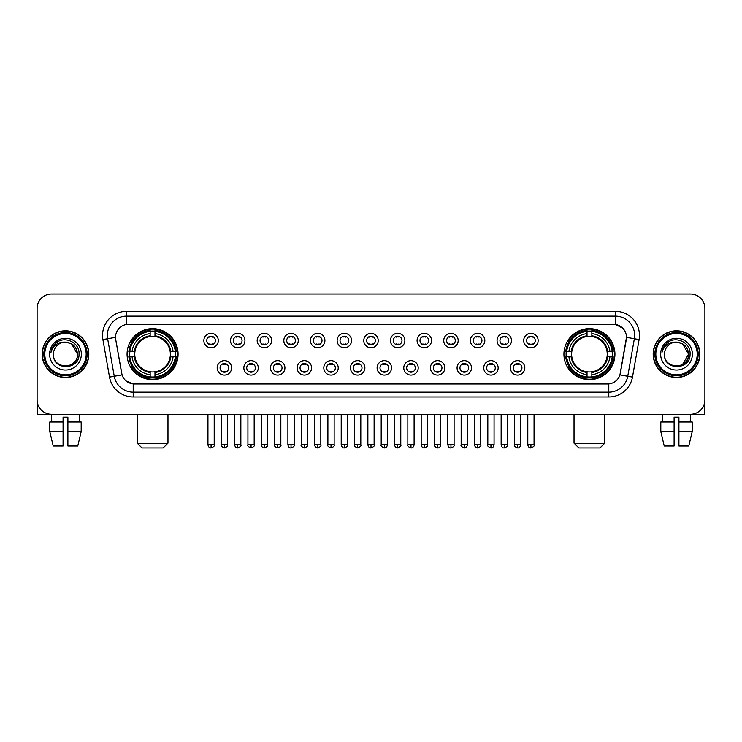 <?xml version="1.0" encoding="UTF-8"?>
<svg xmlns="http://www.w3.org/2000/svg" width="742" height="742" viewBox="0 0 742 742"><rect width="100%" height="100%" fill="white"/><g stroke="black" fill="none" stroke-linecap="round" stroke-linejoin="round"><path stroke-width="1.11" d="M563.929 354.157A25.497 25.497 0 0 0 589.426 379.663A25.497 25.497 0 0 0 614.933 354.157A25.497 25.497 0 0 0 589.426 328.66A25.497 25.497 0 0 0 563.929 354.157M127.067 354.157A25.497 25.497 0 0 0 152.574 379.663A25.497 25.497 0 0 0 178.071 354.157A25.497 25.497 0 0 0 152.574 328.66A25.497 25.497 0 0 0 127.067 354.157M231.615 367.874A7.216 7.216 0 0 1 224.399 375.09A7.216 7.216 0 0 1 217.183 367.874A7.216 7.216 0 0 1 224.399 360.658A7.216 7.216 0 0 1 231.615 367.874M220.068 367.874A4.331 4.331 0 0 0 224.399 372.206A4.331 4.331 0 0 0 228.731 367.874A4.331 4.331 0 0 0 224.399 363.543A4.331 4.331 0 0 0 220.068 367.874M258.272 367.874A7.216 7.216 0 0 1 251.056 375.09A7.216 7.216 0 0 1 243.84 367.874A7.216 7.216 0 0 1 251.056 360.658A7.216 7.216 0 0 1 258.272 367.874M246.724 367.874A4.331 4.331 0 0 0 251.056 372.206A4.331 4.331 0 0 0 255.387 367.874A4.331 4.331 0 0 0 251.056 363.543A4.331 4.331 0 0 0 246.724 367.874M284.928 367.874A7.216 7.216 0 0 1 277.712 375.09A7.216 7.216 0 0 1 270.496 367.874A7.216 7.216 0 0 1 277.712 360.658A7.216 7.216 0 0 1 284.928 367.874M273.381 367.874A4.331 4.331 0 0 0 277.712 372.206A4.331 4.331 0 0 0 282.043 367.874A4.331 4.331 0 0 0 277.712 363.543A4.331 4.331 0 0 0 273.381 367.874M311.584 367.874A7.216 7.216 0 0 1 304.368 375.09A7.216 7.216 0 0 1 297.143 367.874A7.216 7.216 0 0 1 304.368 360.658A7.216 7.216 0 0 1 311.584 367.874M300.037 367.874A4.331 4.331 0 0 0 304.368 372.206A4.331 4.331 0 0 0 308.691 367.874A4.331 4.331 0 0 0 304.368 363.543A4.331 4.331 0 0 0 300.037 367.874M338.231 367.874A7.216 7.216 0 0 1 331.015 375.09A7.216 7.216 0 0 1 323.8 367.874A7.216 7.216 0 0 1 331.015 360.658A7.216 7.216 0 0 1 338.231 367.874M326.684 367.874A4.331 4.331 0 0 0 331.015 372.206A4.331 4.331 0 0 0 335.347 367.874A4.331 4.331 0 0 0 331.015 363.543A4.331 4.331 0 0 0 326.684 367.874M364.888 367.874A7.216 7.216 0 0 1 357.672 375.09A7.216 7.216 0 0 1 350.456 367.874A7.216 7.216 0 0 1 357.672 360.658A7.216 7.216 0 0 1 364.888 367.874M353.34 367.874A4.331 4.331 0 0 0 357.672 372.206A4.331 4.331 0 0 0 362.003 367.874A4.331 4.331 0 0 0 357.672 363.543A4.331 4.331 0 0 0 353.34 367.874M391.544 367.874A7.216 7.216 0 0 1 384.328 375.09A7.216 7.216 0 0 1 377.112 367.874A7.216 7.216 0 0 1 384.328 360.658A7.216 7.216 0 0 1 391.544 367.874M379.997 367.874A4.331 4.331 0 0 0 384.328 372.206A4.331 4.331 0 0 0 388.66 367.874A4.331 4.331 0 0 0 384.328 363.543A4.331 4.331 0 0 0 379.997 367.874M418.2 367.874A7.216 7.216 0 0 1 410.985 375.09A7.216 7.216 0 0 1 403.769 367.874A7.216 7.216 0 0 1 410.985 360.658A7.216 7.216 0 0 1 418.2 367.874M406.653 367.874A4.331 4.331 0 0 0 410.985 372.206A4.331 4.331 0 0 0 415.316 367.874A4.331 4.331 0 0 0 410.985 363.543A4.331 4.331 0 0 0 406.653 367.874M444.857 367.874A7.216 7.216 0 0 1 437.632 375.09A7.216 7.216 0 0 1 430.416 367.874A7.216 7.216 0 0 1 437.632 360.658A7.216 7.216 0 0 1 444.857 367.874M433.309 367.874A4.331 4.331 0 0 0 437.632 372.206A4.331 4.331 0 0 0 441.963 367.874A4.331 4.331 0 0 0 437.632 363.543A4.331 4.331 0 0 0 433.309 367.874M471.504 367.874A7.216 7.216 0 0 1 464.288 375.09A7.216 7.216 0 0 1 457.072 367.874A7.216 7.216 0 0 1 464.288 360.658A7.216 7.216 0 0 1 471.504 367.874M459.957 367.874A4.331 4.331 0 0 0 464.288 372.206A4.331 4.331 0 0 0 468.619 367.874A4.331 4.331 0 0 0 464.288 363.543A4.331 4.331 0 0 0 459.957 367.874M498.16 367.874A7.216 7.216 0 0 1 490.944 375.09A7.216 7.216 0 0 1 483.728 367.874A7.216 7.216 0 0 1 490.944 360.658A7.216 7.216 0 0 1 498.16 367.874M486.613 367.874A4.331 4.331 0 0 0 490.944 372.206A4.331 4.331 0 0 0 495.276 367.874A4.331 4.331 0 0 0 490.944 363.543A4.331 4.331 0 0 0 486.613 367.874M524.817 367.874A7.216 7.216 0 0 1 517.601 375.09A7.216 7.216 0 0 1 510.385 367.874A7.216 7.216 0 0 1 517.601 360.658A7.216 7.216 0 0 1 524.817 367.874M513.269 367.874A4.331 4.331 0 0 0 517.601 372.206A4.331 4.331 0 0 0 521.932 367.874A4.331 4.331 0 0 0 517.601 363.543A4.331 4.331 0 0 0 513.269 367.874M218.287 340.541A7.216 7.216 0 0 1 211.071 347.766A7.216 7.216 0 0 1 203.855 340.541A7.216 7.216 0 0 1 211.071 333.325A7.216 7.216 0 0 1 218.287 340.541M206.74 340.541A4.331 4.331 0 0 0 211.071 344.872A4.331 4.331 0 0 0 215.403 340.541A4.331 4.331 0 0 0 211.071 336.219A4.331 4.331 0 0 0 206.74 340.541M244.943 340.541A7.216 7.216 0 0 1 237.728 347.766A7.216 7.216 0 0 1 230.512 340.541A7.216 7.216 0 0 1 237.728 333.325A7.216 7.216 0 0 1 244.943 340.541M233.396 340.541A4.331 4.331 0 0 0 237.728 344.872A4.331 4.331 0 0 0 242.059 340.541A4.331 4.331 0 0 0 237.728 336.219A4.331 4.331 0 0 0 233.396 340.541M271.6 340.541A7.216 7.216 0 0 1 264.384 347.766A7.216 7.216 0 0 1 257.168 340.541A7.216 7.216 0 0 1 264.384 333.325A7.216 7.216 0 0 1 271.6 340.541M260.052 340.541A4.331 4.331 0 0 0 264.384 344.872A4.331 4.331 0 0 0 268.715 340.541A4.331 4.331 0 0 0 264.384 336.219A4.331 4.331 0 0 0 260.052 340.541M298.256 340.541A7.216 7.216 0 0 1 291.04 347.766A7.216 7.216 0 0 1 283.824 340.541A7.216 7.216 0 0 1 291.04 333.325A7.216 7.216 0 0 1 298.256 340.541M286.709 340.541A4.331 4.331 0 0 0 291.04 344.872A4.331 4.331 0 0 0 295.372 340.541A4.331 4.331 0 0 0 291.04 336.219A4.331 4.331 0 0 0 286.709 340.541M324.913 340.541A7.216 7.216 0 0 1 317.687 347.766A7.216 7.216 0 0 1 310.471 340.541A7.216 7.216 0 0 1 317.687 333.325A7.216 7.216 0 0 1 324.913 340.541M313.365 340.541A4.331 4.331 0 0 0 317.687 344.872A4.331 4.331 0 0 0 322.019 340.541A4.331 4.331 0 0 0 317.687 336.219A4.331 4.331 0 0 0 313.365 340.541M351.56 340.541A7.216 7.216 0 0 1 344.344 347.766A7.216 7.216 0 0 1 337.128 340.541A7.216 7.216 0 0 1 344.344 333.325A7.216 7.216 0 0 1 351.56 340.541M340.012 340.541A4.331 4.331 0 0 0 344.344 344.872A4.331 4.331 0 0 0 348.675 340.541A4.331 4.331 0 0 0 344.344 336.219A4.331 4.331 0 0 0 340.012 340.541M378.216 340.541A7.216 7.216 0 0 1 371 347.766A7.216 7.216 0 0 1 363.784 340.541A7.216 7.216 0 0 1 371 333.325A7.216 7.216 0 0 1 378.216 340.541M366.669 340.541A4.331 4.331 0 0 0 371 344.872A4.331 4.331 0 0 0 375.331 340.541A4.331 4.331 0 0 0 371 336.219A4.331 4.331 0 0 0 366.669 340.541M404.872 340.541A7.216 7.216 0 0 1 397.656 347.766A7.216 7.216 0 0 1 390.44 340.541A7.216 7.216 0 0 1 397.656 333.325A7.216 7.216 0 0 1 404.872 340.541M393.325 340.541A4.331 4.331 0 0 0 397.656 344.872A4.331 4.331 0 0 0 401.988 340.541A4.331 4.331 0 0 0 397.656 336.219A4.331 4.331 0 0 0 393.325 340.541M431.529 340.541A7.216 7.216 0 0 1 424.313 347.766A7.216 7.216 0 0 1 417.087 340.541A7.216 7.216 0 0 1 424.313 333.325A7.216 7.216 0 0 1 431.529 340.541M419.981 340.541A4.331 4.331 0 0 0 424.313 344.872A4.331 4.331 0 0 0 428.635 340.541A4.331 4.331 0 0 0 424.313 336.219A4.331 4.331 0 0 0 419.981 340.541M458.176 340.541A7.216 7.216 0 0 1 450.96 347.766A7.216 7.216 0 0 1 443.744 340.541A7.216 7.216 0 0 1 450.96 333.325A7.216 7.216 0 0 1 458.176 340.541M446.628 340.541A4.331 4.331 0 0 0 450.96 344.872A4.331 4.331 0 0 0 455.291 340.541A4.331 4.331 0 0 0 450.96 336.219A4.331 4.331 0 0 0 446.628 340.541M484.832 340.541A7.216 7.216 0 0 1 477.616 347.766A7.216 7.216 0 0 1 470.4 340.541A7.216 7.216 0 0 1 477.616 333.325A7.216 7.216 0 0 1 484.832 340.541M473.285 340.541A4.331 4.331 0 0 0 477.616 344.872A4.331 4.331 0 0 0 481.948 340.541A4.331 4.331 0 0 0 477.616 336.219A4.331 4.331 0 0 0 473.285 340.541M511.488 340.541A7.216 7.216 0 0 1 504.272 347.766A7.216 7.216 0 0 1 497.057 340.541A7.216 7.216 0 0 1 504.272 333.325A7.216 7.216 0 0 1 511.488 340.541M499.941 340.541A4.331 4.331 0 0 0 504.272 344.872A4.331 4.331 0 0 0 508.604 340.541A4.331 4.331 0 0 0 504.272 336.219A4.331 4.331 0 0 0 499.941 340.541M538.145 340.541A7.216 7.216 0 0 1 530.929 347.766A7.216 7.216 0 0 1 523.713 340.541A7.216 7.216 0 0 1 530.929 333.325A7.216 7.216 0 0 1 538.145 340.541M526.597 340.541A4.331 4.331 0 0 0 530.929 344.872A4.331 4.331 0 0 0 535.26 340.541A4.331 4.331 0 0 0 530.929 336.219A4.331 4.331 0 0 0 526.597 340.541M109.519 377.103L102.897 339.576A24.059 24.059 0 0 1 126.585 311.343L615.415 311.343A24.059 24.059 0 0 1 639.103 339.576L632.481 377.103A24.059 24.059 0 0 1 608.792 396.979L133.208 396.979A24.059 24.059 0 0 1 109.519 377.103L114.249 376.268L107.636 338.742A19.246 19.246 0 0 1 126.585 316.148L615.415 316.148A19.246 19.246 0 0 1 634.364 338.742L627.751 376.268A19.246 19.246 0 0 1 608.792 392.166L133.208 392.166A19.246 19.246 0 0 1 114.249 376.268L122.059 374.886L115.724 339.576A12.994 12.994 0 0 1 128.514 324.328L613.486 324.328A12.994 12.994 0 0 1 626.276 339.576L620.34 373.254A12.994 12.994 0 0 1 607.55 383.994L134.45 383.994A12.994 12.994 0 0 1 121.66 373.254L115.724 339.576L115.669 335.393M129.358 356.568A23.336 23.336 0 0 1 129.358 351.754M566.22 356.568A23.336 23.336 0 0 1 566.22 351.754M42.155 354.157A23.336 23.336 0 0 0 65.491 377.493A23.336 23.336 0 0 0 88.817 354.157A23.336 23.336 0 0 0 65.491 330.83A23.336 23.336 0 0 0 42.155 354.157M653.183 354.157A23.336 23.336 0 0 0 676.509 377.493A23.336 23.336 0 0 0 699.845 354.157A23.336 23.336 0 0 0 676.509 330.83A23.336 23.336 0 0 0 653.183 354.157M126.585 311.343L126.585 324.477L613.486 324.328L615.415 324.477L622.668 328.131M607.55 383.994L134.45 383.994M133.208 396.979L133.208 383.929L126.27 381.091M639.103 339.576L626.48 337.35L619.941 374.886L632.481 377.103M704.9 308.449A14.432 14.432 0 0 0 690.468 294.017L51.532 294.017A14.432 14.432 0 0 0 37.1 308.449L37.1 399.864A14.432 14.432 0 0 0 51.532 414.305L690.468 414.305A14.432 14.432 0 0 0 704.9 399.864L704.9 308.449L704.9 399.864M37.1 308.449L37.1 399.864M690.468 294.017L51.532 294.017M51.745 422.003L51.532 414.305L690.468 414.305L690.255 422.003M37.582 403.565L37.582 414.305L93.39 414.305M49.788 422.003L49.788 431.621L53.211 446.053L49.788 431.621L49.788 422.003L63.079 422.003L63.079 417.19L67.893 417.19L67.893 422.003L81.184 422.003L81.184 431.621L77.762 446.053L81.184 431.621L67.893 431.621L67.893 422.003L67.893 446.053L77.762 446.053M79.44 414.305L79.227 422.003M63.079 422.003L63.079 446.053L53.211 446.053M49.788 431.621L63.079 431.621M86.174 354.157A20.693 20.693 0 0 0 65.491 333.473A20.693 20.693 0 0 0 44.798 354.157A20.693 20.693 0 0 0 65.491 374.849A20.693 20.693 0 0 0 86.174 354.157M87.139 354.157A21.648 21.648 0 0 0 65.491 332.509A21.648 21.648 0 0 0 43.834 354.157A21.648 21.648 0 0 0 65.491 375.814A21.648 21.648 0 0 0 87.139 354.157M88.576 354.157A23.095 23.095 0 0 0 65.491 331.071A23.095 23.095 0 0 0 42.396 354.157A23.095 23.095 0 0 0 65.491 377.251A23.095 23.095 0 0 0 88.576 354.157M77.511 354.157C76.797 346.857 72.79 342.841 65.491 342.136L71.501 343.741L77.511 354.157L71.501 343.741L65.491 342.136L71.501 343.741L77.511 354.157L71.501 343.741L65.491 342.136L71.501 343.741L77.511 354.157C78.253 369.674 52.719 369.674 53.461 354.157C52.385 370.852 79.598 370.481 79.032 354.157C79.923 342.702 64.916 335.421 56.262 342.804C53.248 345.327 51.476 348.527 50.957 352.413C53.229 345.243 58.071 341.821 65.491 342.136L71.501 343.741L77.511 354.157C78.253 369.674 52.719 369.674 53.461 354.157C52.719 369.674 78.253 369.674 77.511 354.157C78.253 369.674 52.719 369.674 53.461 354.157C52.719 369.674 78.253 369.674 77.511 354.157C78.253 369.674 52.719 369.674 53.461 354.157C52.719 369.674 78.253 369.674 77.511 354.157C78.253 369.674 52.719 369.674 53.461 354.157C52.719 369.674 78.253 369.674 77.511 354.157C78.253 369.674 52.719 369.674 53.461 354.157C52.719 369.674 78.253 369.674 77.511 354.157C78.253 369.674 52.719 369.674 53.461 354.157C52.719 369.674 78.253 369.674 77.511 354.157C78.253 369.674 52.719 369.674 53.461 354.157A12.03 12.03 0 0 1 65.491 342.136L71.501 343.741L77.511 354.157C77.993 363.497 65.992 369.702 58.664 364.072M49.612 354.157A15.879 15.879 0 0 0 65.491 370.035A15.879 15.879 0 0 0 81.36 354.157A15.879 15.879 0 0 0 65.491 338.287A15.879 15.879 0 0 0 49.612 354.157M56.262 342.804L52.71 347.024M52.496 347.432L52.812 346.848L52.496 347.432M163.157 447.983L141.982 447.983L137.177 443.169L167.97 443.169L163.157 447.983M154.976 376.936L154.976 377.901A23.865 23.865 0 0 0 176.308 356.568L175.344 356.568A22.9 22.9 0 0 1 154.976 376.936L154.976 374.71A20.693 20.693 0 0 0 173.118 356.568L170.206 356.568A17.799 17.799 0 0 0 154.976 336.525L154.976 331.386A22.9 22.9 0 0 1 175.344 351.754L176.308 351.754A23.865 23.865 0 0 0 154.976 330.422L154.976 331.386M129.794 356.568L128.83 356.568A23.865 23.865 0 0 0 150.162 377.901L150.162 376.936A22.9 22.9 0 0 1 129.794 356.568L132.02 356.568A20.693 20.693 0 0 0 150.162 374.71L150.162 371.798A17.799 17.799 0 0 0 170.206 356.568L170.92 356.568A18.504 18.504 0 0 1 154.976 372.512L154.976 374.71M150.162 331.386L150.162 330.422A23.865 23.865 0 0 0 128.83 351.754L129.794 351.754A22.9 22.9 0 0 1 150.162 331.386L150.162 333.612A20.693 20.693 0 0 0 132.02 351.754L134.933 351.754A17.799 17.799 0 0 0 150.162 371.798L150.162 372.512A18.504 18.504 0 0 1 134.219 356.568L132.02 356.568M129.841 356.568A22.854 22.854 0 0 1 129.841 351.754M154.976 331.433A22.854 22.854 0 0 0 150.162 331.433M175.297 351.754A22.854 22.854 0 0 1 175.297 356.568M175.344 351.754L173.118 351.754A20.693 20.693 0 0 0 154.976 333.612M173.118 356.568L175.344 356.568M150.162 374.71L150.162 376.936M170.206 351.754L173.118 351.754M154.976 371.825L154.976 372.512M150.162 371.798A17.799 17.799 0 0 1 134.933 356.568L134.219 356.568M154.976 376.89A22.854 22.854 0 0 1 150.162 376.89M132.02 351.754L129.794 351.754M150.162 336.488L150.162 333.612M154.976 336.525A17.799 17.799 0 0 0 134.933 351.754L134.219 351.754A18.504 18.504 0 0 1 150.162 335.811M154.976 336.497L154.976 335.811A18.504 18.504 0 0 1 170.92 351.754M132.549 341.172L131.186 341.172A25.015 25.015 0 0 1 177.588 354.157A25.015 25.015 0 0 1 131.186 367.151L132.549 367.151M600.018 447.983L578.843 447.983L574.03 443.169L604.823 443.169L600.018 447.983M591.838 376.936L591.838 377.901A23.865 23.865 0 0 0 613.17 356.568L612.206 356.568A22.9 22.9 0 0 1 591.838 376.936L591.838 374.71A20.693 20.693 0 0 0 609.98 356.568L607.067 356.568A17.799 17.799 0 0 0 591.838 336.525L591.838 331.386A22.9 22.9 0 0 1 612.206 351.754L613.17 351.754A23.865 23.865 0 0 0 591.838 330.422L591.838 331.386M566.656 356.568L565.692 356.568A23.865 23.865 0 0 0 587.024 377.901L587.024 376.936A22.9 22.9 0 0 1 566.656 356.568L568.882 356.568A20.693 20.693 0 0 0 587.024 374.71L587.024 371.798A17.799 17.799 0 0 0 607.067 356.568L607.781 356.568A18.504 18.504 0 0 1 591.838 372.512L591.838 374.71M587.024 331.386L587.024 330.422A23.865 23.865 0 0 0 565.692 351.754L566.656 351.754A22.9 22.9 0 0 1 587.024 331.386L587.024 333.612A20.693 20.693 0 0 0 568.882 351.754L571.794 351.754A17.799 17.799 0 0 0 587.024 371.798L587.024 372.512A18.504 18.504 0 0 1 571.08 356.568L568.882 356.568M566.702 356.568A22.854 22.854 0 0 1 566.702 351.754M591.838 331.433A22.854 22.854 0 0 0 587.024 331.433M612.159 351.754A22.854 22.854 0 0 1 612.159 356.568M612.206 351.754L609.98 351.754A20.693 20.693 0 0 0 591.838 333.612M609.98 356.568L612.206 356.568M587.024 374.71L587.024 376.936M607.067 351.754L609.98 351.754M591.838 371.825L591.838 372.512M587.024 371.798A17.799 17.799 0 0 1 571.794 356.568L571.08 356.568M591.838 376.89A22.854 22.854 0 0 1 587.024 376.89M568.882 351.754L566.656 351.754M587.024 336.488L587.024 333.612M591.838 336.525A17.799 17.799 0 0 0 571.794 351.754L571.08 351.754A18.504 18.504 0 0 1 587.024 335.811M591.838 336.497L591.838 335.811A18.504 18.504 0 0 1 607.781 351.754M569.411 341.172L568.047 341.172A25.015 25.015 0 0 1 614.45 354.157A25.015 25.015 0 0 1 568.047 367.151L569.411 367.151M209.634 344.631L209.634 343.945A3.691 3.691 0 0 0 212.518 343.945L212.518 344.631M212.518 336.46L212.518 337.146A3.691 3.691 0 0 0 209.634 337.146L209.634 336.46M236.29 344.631L236.29 343.945A3.691 3.691 0 0 0 239.174 343.945L239.174 344.631M239.174 336.46L239.174 337.146A3.691 3.691 0 0 0 236.29 337.146L236.29 336.46M262.937 344.631L262.937 343.945A3.691 3.691 0 0 0 265.831 343.945L265.831 344.631M265.831 336.46L265.831 337.146A3.691 3.691 0 0 0 262.937 337.146L262.937 336.46M289.593 344.631L289.593 343.945A3.691 3.691 0 0 0 292.478 343.945L292.478 344.631M292.478 336.46L292.478 337.146A3.691 3.691 0 0 0 289.593 337.146L289.593 336.46M316.25 344.631L316.25 343.945A3.691 3.691 0 0 0 319.134 343.945L319.134 344.631M319.134 336.46L319.134 337.146A3.691 3.691 0 0 0 316.25 337.146L316.25 336.46M342.906 344.631L342.906 343.945A3.691 3.691 0 0 0 345.791 343.945L345.791 344.631M345.791 336.46L345.791 337.146A3.691 3.691 0 0 0 342.906 337.146L342.906 336.46M369.553 344.631L369.553 343.945A3.691 3.691 0 0 0 372.447 343.945L372.447 344.631M372.447 336.46L372.447 337.146A3.691 3.691 0 0 0 369.553 337.146L369.553 336.46M396.209 344.631L396.209 343.945A3.691 3.691 0 0 0 399.094 343.945L399.094 344.631M399.094 336.46L399.094 337.146A3.691 3.691 0 0 0 396.209 337.146L396.209 336.46M422.866 344.631L422.866 343.945A3.691 3.691 0 0 0 425.75 343.945L425.75 344.631M425.75 336.46L425.75 337.146A3.691 3.691 0 0 0 422.866 337.146L422.866 336.46M449.522 344.631L449.522 343.945A3.691 3.691 0 0 0 452.407 343.945L452.407 344.631M452.407 336.46L452.407 337.146A3.691 3.691 0 0 0 449.522 337.146L449.522 336.46M476.169 344.631L476.169 343.945A3.691 3.691 0 0 0 479.063 343.945L479.063 344.631M479.063 336.46L479.063 337.146A3.691 3.691 0 0 0 476.169 337.146L476.169 336.46M502.826 344.631L502.826 343.945A3.691 3.691 0 0 0 505.71 343.945L505.71 344.631M505.71 336.46L505.71 337.146A3.691 3.691 0 0 0 502.826 337.146L502.826 336.46M529.482 344.631L529.482 343.945A3.691 3.691 0 0 0 532.366 343.945L532.366 344.631M532.366 336.46L532.366 337.146A3.691 3.691 0 0 0 529.482 337.146L529.482 336.46M222.962 371.955L222.962 371.269A3.691 3.691 0 0 0 225.846 371.269L225.846 371.955M225.846 363.793L225.846 364.48A3.691 3.691 0 0 0 222.962 364.48L222.962 363.793M249.609 371.955L249.609 371.269A3.691 3.691 0 0 0 252.503 371.269L252.503 371.955M252.503 363.793L252.503 364.48A3.691 3.691 0 0 0 249.609 364.48L249.609 363.793M276.265 371.955L276.265 371.269A3.691 3.691 0 0 0 279.15 371.269L279.15 371.955M279.15 363.793L279.15 364.48A3.691 3.691 0 0 0 276.265 364.48L276.265 363.793M302.922 371.955L302.922 371.269A3.691 3.691 0 0 0 305.806 371.269L305.806 371.955M305.806 363.793L305.806 364.48A3.691 3.691 0 0 0 302.922 364.48L302.922 363.793M329.578 371.955L329.578 371.269A3.691 3.691 0 0 0 332.462 371.269L332.462 371.955M332.462 363.793L332.462 364.48A3.691 3.691 0 0 0 329.578 364.48L329.578 363.793M356.225 371.955L356.225 371.269A3.691 3.691 0 0 0 359.119 371.269L359.119 371.955M359.119 363.793L359.119 364.48A3.691 3.691 0 0 0 356.225 364.48L356.225 363.793M382.881 371.955L382.881 371.269A3.691 3.691 0 0 0 385.775 371.269L385.775 371.955M385.775 363.793L385.775 364.48A3.691 3.691 0 0 0 382.881 364.48L382.881 363.793M409.538 371.955L409.538 371.269A3.691 3.691 0 0 0 412.422 371.269L412.422 371.955M412.422 363.793L412.422 364.48A3.691 3.691 0 0 0 409.538 364.48L409.538 363.793M436.194 371.955L436.194 371.269A3.691 3.691 0 0 0 439.078 371.269L439.078 371.955M439.078 363.793L439.078 364.48A3.691 3.691 0 0 0 436.194 364.48L436.194 363.793M462.85 371.955L462.85 371.269A3.691 3.691 0 0 0 465.735 371.269L465.735 371.955M465.735 363.793L465.735 364.48A3.691 3.691 0 0 0 462.85 364.48L462.85 363.793M489.497 371.955L489.497 371.269A3.691 3.691 0 0 0 492.391 371.269L492.391 371.955M492.391 363.793L492.391 364.48A3.691 3.691 0 0 0 489.497 364.48L489.497 363.793M516.154 371.955L516.154 371.269A3.691 3.691 0 0 0 519.038 371.269L519.038 371.955M519.038 363.793L519.038 364.48A3.691 3.691 0 0 0 516.154 364.48L516.154 363.793M704.418 403.565L704.418 414.305L648.61 414.305M674.107 422.003L674.107 431.621L660.816 431.621L664.238 446.053L660.816 431.621L660.816 422.003L674.107 422.003L674.107 417.19L678.921 417.19L678.921 422.003L692.212 422.003L692.212 431.621L688.789 446.053L692.212 431.621L678.921 431.621L678.921 422.003M674.107 431.621L674.107 446.053L664.238 446.053M688.789 446.053L678.921 446.053L678.921 431.621M662.56 414.305L662.773 422.003M697.202 354.157A20.693 20.693 0 0 0 676.509 333.473A20.693 20.693 0 0 0 655.826 354.157A20.693 20.693 0 0 0 676.509 374.849A20.693 20.693 0 0 0 697.202 354.157M698.166 354.157A21.648 21.648 0 0 0 676.509 332.509A21.648 21.648 0 0 0 654.861 354.157A21.648 21.648 0 0 0 676.509 375.814A21.648 21.648 0 0 0 698.166 354.157M699.604 354.157A23.095 23.095 0 0 0 676.509 331.071A23.095 23.095 0 0 0 653.424 354.157A23.095 23.095 0 0 0 676.509 377.251A23.095 23.095 0 0 0 699.604 354.157M687.834 350.085L688.539 354.157L682.529 343.741L676.509 342.136L682.529 343.741L688.539 354.157L682.529 343.741L676.509 342.136L682.529 343.741L688.539 354.157L682.529 343.741L676.509 342.136L682.529 343.741L688.539 354.157C689.281 369.674 663.747 369.674 664.489 354.157C663.413 370.852 690.626 370.481 690.06 354.157C690.95 342.702 675.943 335.421 667.29 342.804C664.276 345.327 662.504 348.527 661.985 352.413C664.257 345.243 669.098 341.821 676.509 342.136L682.529 343.741L688.539 354.157C689.281 369.674 663.747 369.674 664.489 354.157C663.747 369.674 689.281 369.674 688.539 354.157L682.529 364.582L688.539 354.157C689.281 369.674 663.747 369.674 664.489 354.157C663.747 369.674 689.281 369.674 688.539 354.157C689.281 369.674 663.747 369.674 664.489 354.157C663.747 369.674 689.281 369.674 688.539 354.157C689.281 369.674 663.747 369.674 664.489 354.157C663.747 369.674 689.281 369.674 688.539 354.157C689.281 369.674 663.747 369.674 664.489 354.157C663.747 369.674 689.281 369.674 688.539 354.157C689.281 369.674 663.747 369.674 664.489 354.157A12.03 12.03 0 0 1 676.509 342.136L682.529 343.741L688.539 354.157C689.021 363.497 677.019 369.702 669.692 364.072M676.509 342.136C683.818 342.841 687.825 346.857 688.539 354.157M660.64 354.157A15.879 15.879 0 0 0 676.509 370.035A15.879 15.879 0 0 0 692.388 354.157A15.879 15.879 0 0 0 676.509 338.287A15.879 15.879 0 0 0 660.64 354.157M667.29 342.804L663.738 347.024M663.524 347.432L663.84 346.848M615.415 311.343L615.415 324.477M102.897 339.576L107.636 338.742A19.246 19.246 0 0 1 107.34 335.393M107.636 338.742L115.52 337.35M608.792 383.929L608.792 396.979M154.976 371.798A17.799 17.799 0 0 0 170.206 356.568M150.162 377.103A23.067 23.067 0 0 0 154.976 377.103M175.511 356.568A23.067 23.067 0 0 0 175.511 351.754M154.976 331.22A23.067 23.067 0 0 0 150.162 331.22M591.838 371.798A17.799 17.799 0 0 0 607.067 356.568M587.024 377.103A23.067 23.067 0 0 0 591.838 377.103M612.373 356.568A23.067 23.067 0 0 0 612.373 351.754M591.838 331.22A23.067 23.067 0 0 0 587.024 331.22M211.071 444.857L207.945 444.857C208.493 447.083 209.532 448.122 211.071 447.983L211.071 444.857L214.206 444.857L214.206 414.305M237.728 444.857L234.602 444.857C235.149 447.083 236.188 448.122 237.728 447.983L237.728 444.857L240.853 444.857L240.853 414.305M264.384 444.857L261.258 444.857C261.805 447.083 262.844 448.122 264.384 447.983L264.384 444.857L267.51 444.857L267.51 414.305M291.04 444.857L287.905 444.857C288.452 447.083 289.501 448.122 291.04 447.983L291.04 444.857L294.166 444.857L294.166 414.305M317.687 444.857L314.562 444.857C315.109 447.083 316.157 448.122 317.687 447.983L317.687 444.857L320.822 444.857L320.822 414.305M344.344 444.857L341.218 444.857C341.765 447.083 342.804 448.122 344.344 447.983L344.344 444.857L347.469 444.857L347.469 414.305M371 444.857L367.874 444.857C368.422 447.083 369.46 448.122 371 447.983L371 444.857L374.126 444.857L374.126 414.305M397.656 444.857L394.531 444.857C395.069 447.083 396.117 448.122 397.656 447.983L397.656 444.857L400.782 444.857L400.782 414.305M424.313 444.857L421.178 444.857C421.725 447.083 422.773 448.122 424.313 447.983L424.313 444.857L427.438 444.857L427.438 414.305M450.96 444.857L447.834 444.857C448.381 447.083 449.42 448.122 450.96 447.983L450.96 444.857L454.095 444.857L454.095 414.305M477.616 444.857L474.49 444.857C475.038 447.083 476.076 448.122 477.616 447.983L477.616 444.857L480.742 444.857L480.742 414.305M504.272 444.857L501.147 444.857C501.694 447.083 502.733 448.122 504.272 447.983L504.272 444.857L507.398 444.857L507.398 414.305M530.929 444.857L527.794 444.857C528.341 447.083 529.389 448.122 530.929 447.983L530.929 444.857L534.054 444.857L534.054 414.305M224.399 444.857L221.274 444.857C220.643 445.849 221.682 446.897 224.399 447.983L224.399 444.857L227.525 444.857L227.525 414.305M251.056 444.857L247.93 444.857C247.29 445.849 248.338 446.897 251.056 447.983L251.056 444.857L254.181 444.857L254.181 414.305M277.712 444.857L274.586 444.857C273.946 445.849 274.994 446.897 277.712 447.983L277.712 444.857L280.838 444.857L280.838 414.305M304.368 444.857L301.233 444.857C300.603 445.849 301.642 446.897 304.368 447.983L304.368 444.857L307.494 444.857L307.494 414.305M331.015 444.857L327.89 444.857C327.259 445.849 328.298 446.897 331.015 447.983L331.015 444.857L334.15 444.857L334.15 414.305M357.672 444.857L354.546 444.857C353.915 445.849 354.954 446.897 357.672 447.983L357.672 444.857L360.798 444.857L360.798 414.305M384.328 444.857L381.202 444.857C380.563 445.849 381.611 446.897 384.328 447.983L384.328 444.857L387.454 444.857L387.454 414.305M410.985 444.857L407.85 444.857C407.219 445.849 408.258 446.897 410.985 447.983L410.985 444.857L414.11 444.857L414.11 414.305M437.632 444.857L434.506 444.857C433.875 445.849 434.914 446.897 437.632 447.983L437.632 444.857L440.767 444.857L440.767 414.305M464.288 444.857L461.162 444.857C460.532 445.849 461.57 446.897 464.288 447.983L464.288 444.857L467.414 444.857L467.414 414.305M490.944 444.857L487.819 444.857C487.179 445.849 488.227 446.897 490.944 447.983L490.944 444.857L494.07 444.857L494.07 414.305M517.601 444.857L514.475 444.857C513.835 445.849 514.883 446.897 517.601 447.983L517.601 444.857L520.726 444.857L520.726 414.305M167.97 414.305L167.97 443.169M137.177 414.305L137.177 443.169M604.823 414.305L604.823 443.169M574.03 414.305L574.03 443.169M207.945 444.857L207.945 414.305M214.206 444.857C214.837 445.849 213.798 446.897 211.071 447.983M234.602 444.857L234.602 414.305M240.853 444.857C241.493 445.849 240.445 446.897 237.728 447.983M261.258 444.857L261.258 414.305M267.51 444.857C268.14 445.849 267.101 446.897 264.384 447.983M287.905 444.857L287.905 414.305M294.166 444.857C294.797 445.849 293.758 446.897 291.04 447.983M314.562 444.857L314.562 414.305M320.822 444.857C321.453 445.849 320.414 446.897 317.687 447.983M341.218 444.857L341.218 414.305M347.469 444.857C348.109 445.849 347.061 446.897 344.344 447.983M367.874 444.857L367.874 414.305M374.126 444.857C374.766 445.849 373.718 446.897 371 447.983M394.531 444.857L394.531 414.305M400.782 444.857C401.413 445.849 400.374 446.897 397.656 447.983M421.178 444.857L421.178 414.305M427.438 444.857C428.069 445.849 427.03 446.897 424.313 447.983M447.834 444.857L447.834 414.305M454.095 444.857C454.725 445.849 453.687 446.897 450.96 447.983M474.49 444.857L474.49 414.305M480.742 444.857C481.382 445.849 480.334 446.897 477.616 447.983M501.147 444.857L501.147 414.305M507.398 444.857C508.029 445.849 506.99 446.897 504.272 447.983M527.794 444.857L527.794 414.305M534.054 444.857C534.685 445.849 533.646 446.897 530.929 447.983M221.274 444.857L221.274 414.305M227.525 444.857C228.165 445.849 227.117 446.897 224.399 447.983M247.93 444.857L247.93 414.305M254.181 444.857C254.821 445.849 253.773 446.897 251.056 447.983M274.586 444.857L274.586 414.305M280.838 444.857C281.468 445.849 280.43 446.897 277.712 447.983M301.233 444.857L301.233 414.305M307.494 444.857C308.125 445.849 307.086 446.897 304.368 447.983M327.89 444.857L327.89 414.305M334.15 444.857C334.781 445.849 333.742 446.897 331.015 447.983M354.546 444.857L354.546 414.305M360.798 444.857C361.437 445.849 360.389 446.897 357.672 447.983M381.202 444.857L381.202 414.305M387.454 444.857C386.907 447.083 385.868 448.122 384.328 447.983M407.85 444.857L407.85 414.305M414.11 444.857C413.563 447.083 412.524 448.122 410.985 447.983M434.506 444.857L434.506 414.305M440.767 444.857C440.219 447.083 439.171 448.122 437.632 447.983M461.162 444.857L461.162 414.305M467.414 444.857C466.876 447.083 465.828 448.122 464.288 447.983M487.819 444.857L487.819 414.305M494.07 444.857C493.523 447.083 492.484 448.122 490.944 447.983M514.475 444.857L514.475 414.305M520.726 444.857C520.179 447.083 519.14 448.122 517.601 447.983"/></g></svg>
